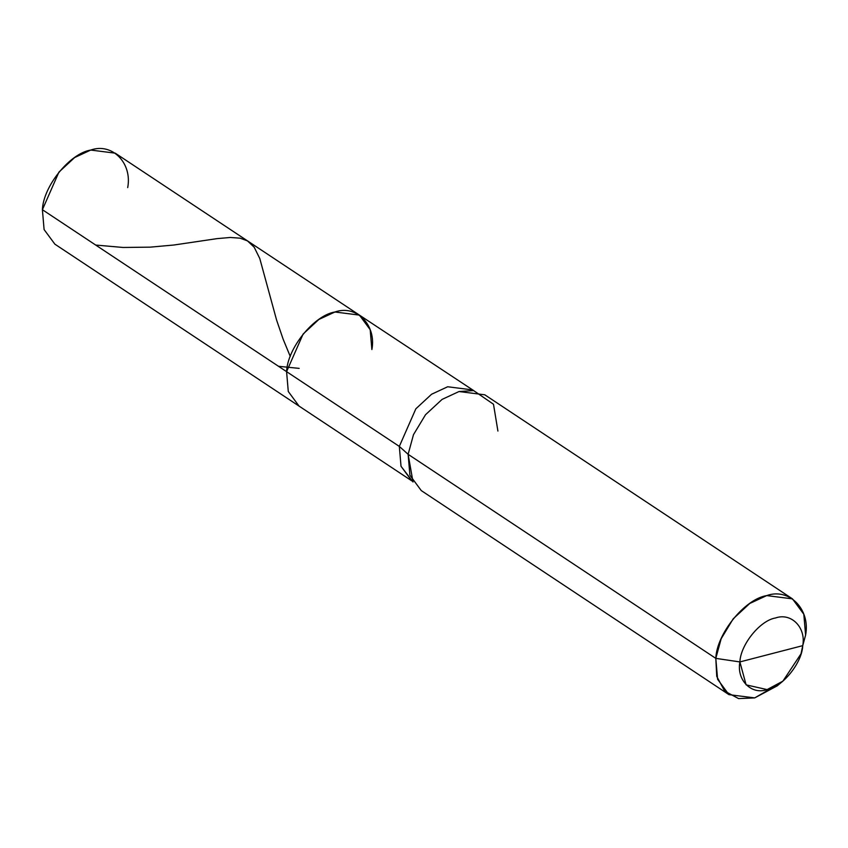 <?xml version="1.0" encoding="UTF-8"?>
<svg xmlns="http://www.w3.org/2000/svg" width="848" height="848" viewBox="0 0 848 848"><rect width="100%" height="100%" fill="white"/><g stroke="black" fill="none" stroke-linecap="round" stroke-linejoin="round"><path stroke-width="1.27" d="M127.698 187.609C132.436 163.07 112.116 142.422 90.757 150.054C69.918 153.35 43.322 186.157 42.4 209.71L58.925 172.102L74.656 157.537L90.757 150.054L115.222 153.159L359.404 315.096L334.939 312L318.837 319.473L303.107 334.048L286.582 371.647L42.4 209.71L44.096 229.564L54.876 244.16L299.058 406.097L288.278 391.5L286.582 371.647L42.4 209.71M371.88 349.546L370.184 329.692L359.404 315.096L334.939 312L318.837 319.473L303.107 334.048L286.582 371.647L288.278 391.5L299.058 406.097L411.799 480.869L401.019 466.273L399.323 446.408L286.582 371.647C287.493 348.093 314.089 315.286 334.939 312C356.298 304.358 376.618 325.007 371.88 349.546C376.618 325.007 356.298 304.358 334.939 312C314.089 315.286 287.493 348.093 286.582 371.647L399.323 446.408L415.849 408.81L431.579 394.246L447.68 386.762L472.145 389.868L447.68 386.762L431.579 394.246L415.849 408.81L399.323 446.408L401.019 466.273L413.05 481.993M780.277 683.17L754.699 697.904L728.941 694.639L717.599 679.28L715.807 658.377L739.891 661.928L746.113 684.866L767.111 689.594L782.895 681.145L801.021 653.808L802.738 645.646C806.225 627.562 791.258 612.351 775.517 617.98C760.158 620.397 740.558 644.575 739.891 661.928C740.558 644.575 760.158 620.397 775.517 617.98C791.258 612.351 806.225 627.562 802.738 645.646L805.6 635.12C810.582 609.288 789.191 587.547 766.709 595.593C744.767 599.059 716.772 633.583 715.807 658.377L739.891 661.928L802.738 645.646C802.06 662.998 782.471 687.166 767.111 689.594C751.37 695.222 736.403 680.011 739.891 661.928L802.738 645.646L805.6 635.12L803.809 614.217L792.467 598.858L766.709 595.593L749.77 603.458L733.213 618.796L721.171 638.735L715.807 658.377L408.121 454.316L399.323 446.408L408.121 454.316L413.485 434.674L425.516 414.736L442.073 399.408L459.022 391.532L484.78 394.797L792.467 598.858M497.914 431.06L493.494 404.252L473.619 390.578L459.022 391.532L442.073 399.408L425.516 414.736L413.485 434.674L408.121 454.316L409.913 475.219L421.255 490.579L728.941 694.639M413.018 481.95L408.121 454.316L715.807 658.377L716.751 676.397L724.711 691.141L738.587 698.593L754.699 697.904L777.245 685.831L782.895 681.145M801.021 653.808L801.869 650.607M95.686 245.051L123.087 247.468L150.234 247.15L173.819 245.019L217.088 238.627L230.264 237.472L240.164 238.182L247.489 240.906L254.199 247.234L259.785 258.523L276.586 320.035L283.158 339.242L290.281 356.478M278.515 366.294L299.164 368.382M473.672 390.589L359.404 315.096"/></g></svg>
